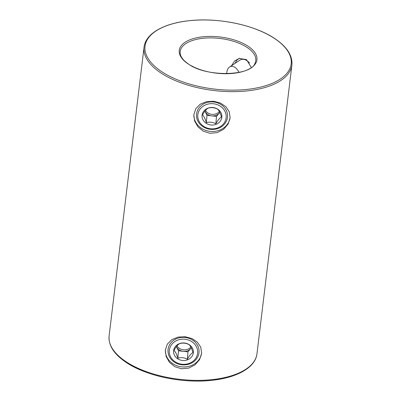 <?xml version="1.0" encoding="UTF-8"?>
<svg xmlns="http://www.w3.org/2000/svg" width="401" height="401" viewBox="0 0 401 401"><rect width="100%" height="100%" fill="white"/><g stroke="black" fill="none" stroke-linecap="round" stroke-linejoin="round"><path stroke-width="0.6" d="M176.405 346.589A8.276 7.323 -175.3 0 0 176.55 346.895A8.276 7.323 -175.3 0 0 183.227 351.336A8.276 7.323 -175.3 0 0 187.457 350.825A8.276 7.323 -175.3 0 0 190.786 348.504L191.297 347.893M176.966 345.893A8.276 7.323 -175.3 0 0 187.583 349.291A8.276 7.323 -175.3 0 0 190.861 347.035M174.004 350.364C175.402 351.652 176.691 354.258 177.869 358.168C181.132 357.211 184.295 357.572 187.362 359.241C189.337 355.687 191.217 353.441 192.986 352.504C191.808 348.589 190.52 345.988 189.122 344.695C186.079 343.025 182.911 342.67 179.628 343.627C177.869 344.549 175.994 346.795 174.004 350.364M179.453 343.622A9.93 8.787 -175.3 0 0 174.4 355.136A9.93 8.787 -175.3 0 0 187.488 359.847A9.93 8.787 -175.3 0 0 192.54 348.334A9.93 8.787 -175.3 0 0 179.453 343.622M196.47 346.86A14.23 12.596 -175.3 0 0 177.713 340.103A14.23 12.596 -175.3 0 0 170.47 356.609A14.23 12.596 -175.3 0 0 189.227 363.366A14.23 12.596 -175.3 0 0 196.47 346.86M169.312 356.449A15.554 13.769 4.7 0 1 168.019 349.832A15.554 13.769 4.7 0 1 180.866 337.497A15.554 13.769 4.7 0 1 197.733 345.792A15.554 13.769 4.7 0 1 199.021 352.409A15.554 13.769 4.7 0 1 186.179 364.745A15.554 13.769 4.7 0 1 169.312 356.449M176.4 346.599L178.48 350.8L187.974 351.872L190.786 348.504A8.276 7.323 -175.3 0 0 191.272 347.847M187.974 351.872L187.362 359.241M178.48 350.8L177.869 358.168M226.67 73.694A11.584 6.727 74.9 0 1 228.314 68.25A11.584 6.727 74.9 0 1 229.608 66.987L239.813 60.195A15.554 9.033 74.9 0 1 241.407 59.468A15.554 9.033 74.9 0 1 249.537 63.027M229.608 66.987A11.584 6.727 74.9 0 1 239.011 72.411M204.901 111.112A8.276 7.323 -175.3 0 0 205.046 111.423A8.276 7.323 -175.3 0 0 211.723 115.859A8.276 7.323 -175.3 0 0 215.954 115.348A8.276 7.323 -175.3 0 0 219.282 113.027L219.793 112.415M205.462 110.415A8.276 7.323 -175.3 0 0 216.079 113.814A8.276 7.323 -175.3 0 0 219.357 111.558M202.5 114.886C203.898 116.18 205.187 118.781 206.365 122.691C209.628 121.734 212.791 122.094 215.858 123.764C217.833 120.215 219.713 117.969 221.482 117.027C220.304 113.112 219.016 110.511 217.618 109.217C214.57 107.548 211.407 107.192 208.124 108.15C206.365 109.072 204.49 111.318 202.5 114.886M207.949 108.145A9.93 8.787 -175.3 0 0 202.896 119.658A9.93 8.787 -175.3 0 0 215.984 124.37A9.93 8.787 -175.3 0 0 221.036 112.856A9.93 8.787 -175.3 0 0 207.949 108.145M224.966 111.383A14.23 12.596 -175.3 0 0 206.209 104.626A14.23 12.596 -175.3 0 0 198.966 121.132A14.23 12.596 -175.3 0 0 217.723 127.889A14.23 12.596 -175.3 0 0 224.966 111.383M197.803 120.972A15.554 13.769 4.7 0 1 196.515 114.355A15.554 13.769 4.7 0 1 209.362 102.019A15.554 13.769 4.7 0 1 226.229 110.315A15.554 13.769 4.7 0 1 227.517 116.932A15.554 13.769 4.7 0 1 214.675 129.267A15.554 13.769 4.7 0 1 197.803 120.972M204.896 111.122L206.976 115.323L216.47 116.395L219.282 113.027A8.276 7.323 -175.3 0 0 219.768 112.37M216.47 116.395L215.858 123.764M206.976 115.323L206.365 122.691M165.377 349.772A18.2 16.115 -175.3 0 0 181.608 366.845A18.2 16.115 -175.3 0 0 201.638 352.79M181.447 368.76L174.801 366.669L169.453 362.334L166.144 356.524L165.332 350.208L167.287 344.183L171.783 339.632L178.109 337.081L185.322 336.765L191.989 338.554L197.392 342.178L200.766 347.251L201.613 353.221L199.633 359.522L195.081 364.815L188.706 368.123L181.447 368.76M180.32 54.21A38.06 17.689 -173.1 0 1 180.199 51.468A38.06 17.689 -173.1 0 1 194.801 39.784A38.06 17.689 -173.1 0 1 247.893 47.97A38.06 17.689 -173.1 0 1 255.768 60.611A38.06 17.689 -173.1 0 1 254.996 63.248C251.151 76.225 205.302 77.443 187.728 63.498C183.382 60.361 180.916 57.263 180.32 54.21M193.868 114.295A18.2 16.115 -175.3 0 0 210.104 131.368A18.2 16.115 -175.3 0 0 230.134 117.308M213.818 101.288L220.49 103.082L225.893 106.711L229.267 111.779L230.109 117.749L228.129 124.044L223.573 129.343L217.182 132.651L209.944 133.282L203.302 131.197L197.959 126.866L194.64 121.052L193.828 114.731L195.783 108.706L200.269 104.16L206.585 101.608L213.818 101.288M142.315 61.533L109.107 335.918A74.461 34.611 6.9 0 0 124.51 360.659A74.461 34.611 6.9 0 0 205.026 380.183A74.461 34.611 6.9 0 0 256.956 353.812L291.893 65.102A74.461 34.611 -173.1 0 1 239.963 91.473A74.461 34.611 -173.1 0 1 159.453 71.949A74.461 34.611 -173.1 0 1 144.044 47.208L142.315 61.533M239.748 58.26A17.168 9.97 -105.1 0 0 235.192 63.268M160.26 70.676A73.599 34.21 6.9 0 0 262.936 86.501A73.599 34.21 6.9 0 0 275.943 39.453A73.599 34.21 6.9 0 0 173.267 23.629A73.599 34.21 6.9 0 0 160.26 70.676M187.347 63.363A39.133 18.19 6.9 0 0 241.938 71.779A39.133 18.19 6.9 0 0 248.851 46.767A39.133 18.19 6.9 0 0 194.264 38.351A39.133 18.19 6.9 0 0 187.347 63.363M231.567 65.679L234.615 60.972L239.176 58.396L246.485 59.609L251.307 67.453M249.868 366.163A73.599 34.21 -173.1 0 1 125.057 361.567M193.462 66.797L191.578 65.864M256.956 353.812C255.457 367.496 236.986 377.787 211.583 380.343C181.874 383.722 144.41 375.607 124.791 361.461C113.563 353.522 108.335 345.005 109.107 335.918M291.893 65.102C292.665 56.015 287.437 47.503 276.209 39.559C256.59 25.413 219.126 17.303 189.417 20.677C164.014 23.233 145.543 33.524 144.044 47.208"/></g></svg>
